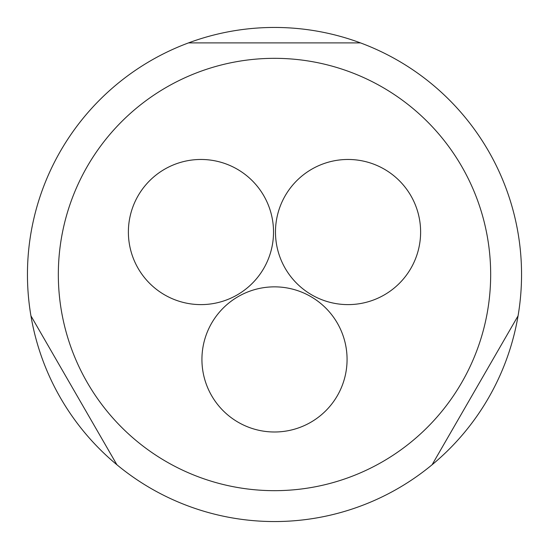 <?xml version="1.0" encoding="UTF-8"?>
<svg xmlns="http://www.w3.org/2000/svg" width="549" height="549" viewBox="0 0 549 549"><rect width="100%" height="100%" fill="white"/><g stroke="black" fill="none" stroke-linecap="round" stroke-linejoin="round"><path stroke-width="0.82" d="M274.5 431.994A72.571 72.571 0 0 0 347.071 359.423A72.571 72.571 0 0 0 274.5 286.853A72.571 72.571 0 0 0 201.929 359.423A72.571 72.571 0 0 0 274.5 431.994M138.108 195.753A72.571 72.571 0 0 0 164.666 294.888A72.571 72.571 0 0 0 263.801 268.324A72.571 72.571 0 0 0 237.237 169.188A72.571 72.571 0 0 0 138.108 195.753M410.892 195.753A72.571 72.571 0 0 0 311.763 169.188A72.571 72.571 0 0 0 285.199 268.324A72.571 72.571 0 0 0 384.334 294.888A72.571 72.571 0 0 0 410.892 195.753M360.467 42.891A247.05 247.05 0 0 1 432.097 464.756A247.05 247.05 0 0 1 27.45 274.5A247.05 247.05 0 0 1 188.533 42.891L360.467 42.891A247.05 247.05 0 0 0 188.533 42.891L360.467 42.891M30.936 315.853L116.903 464.756L30.936 315.853A247.05 247.05 0 0 1 27.45 274.5M432.097 464.756L518.064 315.853L432.097 464.756A247.05 247.05 0 0 1 116.903 464.756M490.669 274.5A216.169 216.169 0 0 0 274.5 58.331A216.169 216.169 0 0 0 58.331 274.5A216.169 216.169 0 0 0 274.5 490.669A216.169 216.169 0 0 0 490.669 274.5M521.55 274.5A247.05 247.05 0 0 1 518.064 315.853"/></g></svg>
